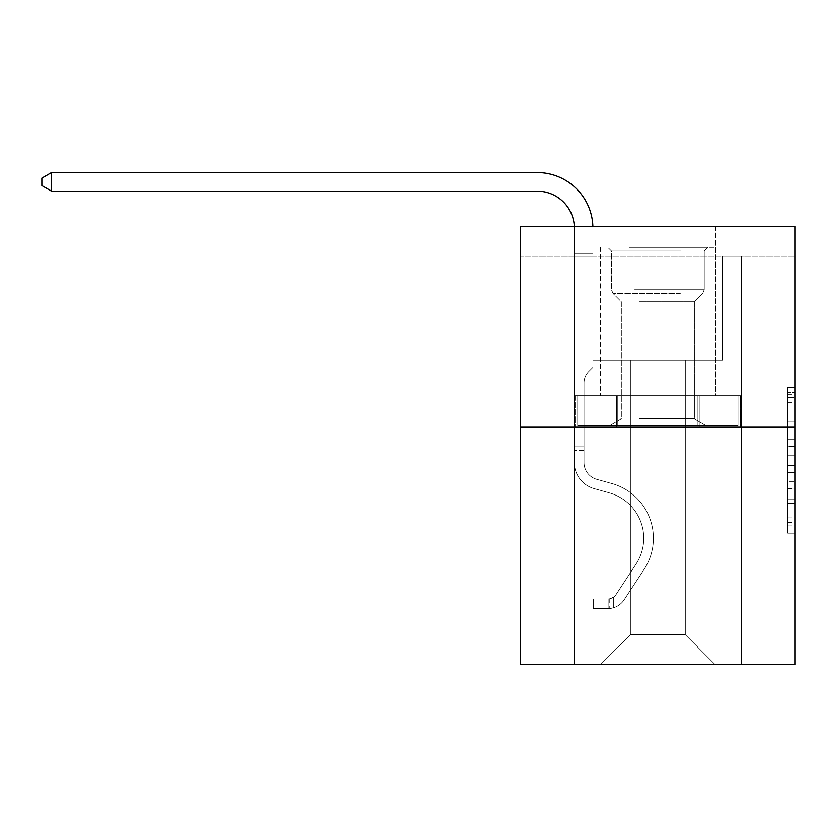 <?xml version="1.0" encoding="UTF-8"?>
<svg xmlns="http://www.w3.org/2000/svg" width="837" height="837" viewBox="0 0 837 837"><rect width="100%" height="100%" fill="white"/><g stroke="black" fill="none" stroke-linecap="round" stroke-linejoin="round"><path stroke-width="0.63" stroke-dasharray="4.18 3.14" d="M787.732 431.913L787.732 455.223L795.15 455.223L795.15 525.887L795.15 394.761L795.15 455.223L787.732 455.223L787.732 392.574L787.732 533.169L787.732 387.468L787.732 522.968L795.15 522.968L787.732 522.968L795.15 522.968L787.732 522.968L787.732 499.658L787.732 533.169L795.15 533.169L795.15 387.468L795.15 522.602L795.15 465.424L787.732 465.424L795.15 465.424L795.15 499.658L795.15 397.669L787.732 397.669L795.15 397.669L795.15 533.169L795.15 394.761L795.15 533.169L787.732 533.169L787.732 387.468L795.15 387.468L795.15 394.761L795.15 387.468L795.15 394.761L795.15 387.468L795.15 392.574L795.15 387.468L787.732 387.468L787.732 397.669L795.15 397.669L787.732 397.669L787.732 431.913L795.15 431.913M715.74 226.534L715.74 395.755L599.962 395.755L715.74 395.755L599.962 395.755L715.74 395.755L715.74 226.534L599.962 226.534L599.962 395.755L599.962 226.534L715.74 226.534M795.15 446.477L795.15 439.195L795.15 446.477L787.732 446.477L787.732 417.161L787.732 503.487L787.732 481.809L795.15 481.809L787.732 481.809L787.732 533.169L795.15 533.169L787.732 533.169L795.15 533.169L787.732 533.169L787.732 387.468L795.15 387.468L787.732 387.468L795.15 387.468L787.732 387.468L787.732 446.477L795.15 446.477M795.15 256.227L795.15 226.534L520.551 226.534L795.15 226.534L795.15 664.421L520.551 664.421L520.551 426.922L795.15 426.922L520.551 426.922L520.551 226.534L795.15 226.534L795.15 256.227L520.551 256.227L795.15 256.227M714.997 664.421L741.341 664.421L741.341 256.227L722.791 256.227L722.791 360.13L685.304 360.13L685.304 634.728L714.997 664.421L741.341 664.421L741.341 256.227L722.791 256.227L722.791 360.13L685.304 360.13L685.304 634.728L630.387 634.728L630.387 360.13L630.387 634.728L630.387 360.13L630.387 634.728L630.387 360.13L685.304 360.13L685.304 634.728L714.997 664.421L741.341 664.421L741.341 256.227L722.791 256.227L722.791 360.13L685.304 360.13L685.304 634.728L714.997 664.421L741.341 664.421L741.341 256.227L722.791 256.227L722.791 360.13L685.304 360.13L685.304 634.728L714.997 664.421L741.341 664.421L741.341 256.227L722.791 256.227L722.791 360.13L685.304 360.13L685.304 634.728L714.997 664.421L741.341 664.421L741.341 256.227L722.791 256.227L722.791 360.13L685.304 360.13L685.304 634.728L714.997 664.421L741.341 664.421L741.341 256.227L722.791 256.227L722.791 360.13L685.304 360.13L685.304 634.728L714.997 664.421L741.341 664.421L741.341 256.227L722.791 256.227L722.791 360.13L685.304 360.13L685.304 634.728L714.997 664.421L741.341 664.421L741.341 256.227L722.791 256.227L722.791 360.13L685.304 360.13L685.304 634.728L714.997 664.421L741.341 664.421L741.341 256.227L722.791 256.227L722.791 360.13L685.304 360.13L685.304 634.728L714.997 664.421L741.341 664.421L741.341 256.227L722.791 256.227L722.791 360.13L685.304 360.13L685.304 634.728L714.997 664.421L741.341 664.421L741.341 256.227L722.791 256.227L722.791 360.13L685.304 360.13L685.304 634.728L714.997 664.421L741.341 664.421L741.341 256.227L722.791 256.227L722.791 360.13L685.304 360.13L685.304 634.728L714.997 664.421L741.341 664.421L741.341 256.227L722.791 256.227L722.791 360.13L685.304 360.13L685.304 634.728L714.997 664.421L741.341 664.421L741.341 256.227L722.791 256.227L722.791 360.13L685.304 360.13L685.304 634.728L714.997 664.421L741.341 664.421L741.341 256.227L722.791 256.227L722.791 360.13L685.304 360.13L685.304 634.728L714.997 664.421L741.341 664.421L741.341 256.227L722.791 256.227L722.791 360.13L685.304 360.13L685.304 634.728L714.997 664.421L600.704 664.421L741.341 664.421L741.341 256.227L722.791 256.227L722.791 360.13L685.304 360.13L685.304 634.728L714.997 664.421L685.304 634.728L685.304 360.13L592.91 360.13L592.91 256.227L574.36 256.227L574.36 664.421L600.704 664.421L630.387 634.728L630.387 360.13L592.91 360.13L592.91 256.227L574.36 256.227L574.36 664.421L600.704 664.421L630.387 634.728L630.387 360.13L592.91 360.13L592.91 256.227L574.36 256.227L574.36 664.421L600.704 664.421L630.387 634.728L630.387 360.13L592.91 360.13L592.91 256.227L574.36 256.227L574.36 664.421L600.704 664.421L630.387 634.728L630.387 360.13L592.91 360.13L592.91 256.227L574.36 256.227L574.36 664.421L600.704 664.421L630.387 634.728L630.387 360.13L592.91 360.13L592.91 256.227L574.36 256.227L574.36 664.421L600.704 664.421L630.387 634.728L630.387 360.13L592.91 360.13L592.91 256.227L574.36 256.227L574.36 664.421L600.704 664.421L630.387 634.728L630.387 360.13L592.91 360.13L592.91 256.227L574.36 256.227L574.36 664.421L600.704 664.421L630.387 634.728L630.387 360.13L592.91 360.13L592.91 256.227L574.36 256.227L574.36 664.421L600.704 664.421L630.387 634.728L630.387 360.13L592.91 360.13L592.91 256.227L574.36 256.227L574.36 664.421L600.704 664.421L630.387 634.728L630.387 360.13L592.91 360.13L592.91 256.227L574.36 256.227L574.36 664.421L600.704 664.421L630.387 634.728L630.387 360.13L592.91 360.13L592.91 256.227L574.36 256.227L574.36 664.421L600.704 664.421L630.387 634.728L630.387 360.13L592.91 360.13L592.91 256.227L574.36 256.227L574.36 664.421L600.704 664.421L630.387 634.728L630.387 360.13L592.91 360.13L592.91 256.227L574.36 256.227L574.36 664.421L600.704 664.421L630.387 634.728L630.387 360.13L592.91 360.13L592.91 256.227L574.36 256.227L574.36 664.421L600.704 664.421L630.387 634.728L685.304 634.728L714.997 664.421M574.36 664.421L600.704 664.421L630.387 634.728L630.387 360.13L592.91 360.13L592.91 256.227L574.36 256.227L574.36 664.421L600.704 664.421L630.387 634.728L600.704 664.421L630.387 634.728L600.704 664.421L574.36 664.421L574.36 256.227L574.36 664.421M592.91 256.227L574.36 256.227L592.91 256.227L592.91 360.13L592.91 256.227M520.551 256.227L520.551 226.534L520.551 256.227M630.387 360.13L592.91 360.13L630.387 360.13M616.503 426.922L740.546 426.922L575.155 426.922L616.503 426.922L616.503 395.755L575.155 395.755L740.546 395.755L616.503 395.755L616.503 426.922L616.503 395.755L699.198 395.755L699.198 426.922L740.546 426.922L699.198 426.922L699.198 395.755L740.546 395.755L740.546 426.922L740.546 395.755L575.155 395.755L575.155 426.922L575.155 395.755L616.503 395.755L616.503 426.922M520.551 426.922L795.15 426.922M787.732 455.223L795.15 455.223L787.732 455.223M787.732 392.574L787.732 387.468L787.732 392.574L795.15 392.574L787.732 392.574M787.732 503.121L787.732 472.706L787.732 503.121L795.15 503.121L787.732 503.121M787.732 472.706L787.732 465.424L795.15 465.424L787.732 465.424L787.732 472.706L795.15 472.706L787.732 472.706M787.732 417.161L787.732 397.669L787.732 417.161L795.15 417.161L787.732 417.161M787.732 387.468L795.15 387.468L787.732 387.468L787.732 394.761L787.732 387.468L795.15 387.468M787.732 533.169L795.15 533.169L787.732 533.169L787.732 525.887L787.732 533.169M699.198 395.755L699.198 426.922L699.198 395.755M592.878 226.534A55.66 55.66 0 0 1 592.91 228.25A55.66 55.66 0 0 0 537.249 172.579A55.66 55.66 0 0 1 592.91 228.25L592.91 367.401L592.91 276.859L574.36 276.859L574.36 462.558A27.087 27.087 0 0 0 594.176 488.651A27.087 27.087 0 0 1 574.36 462.558A27.087 27.087 0 0 0 594.176 488.651A27.087 27.087 0 0 1 574.36 462.558A27.087 27.087 0 0 0 594.176 488.651A27.087 27.087 0 0 1 574.36 462.558A27.087 27.087 0 0 0 594.176 488.651L609.273 492.857A47.123 47.123 0 0 1 636.026 564.107A47.123 47.123 0 0 0 609.273 492.857A47.123 47.123 0 0 1 636.026 564.107A47.123 47.123 0 0 0 609.273 492.857L594.176 488.651L609.273 492.857A47.123 47.123 0 0 1 636.026 564.107A47.123 47.123 0 0 0 609.273 492.857A47.123 47.123 0 0 1 636.026 564.107L616.126 594.437L636.026 564.107A47.123 47.123 0 0 0 609.273 492.857L594.176 488.651L609.273 492.857A47.123 47.123 0 0 1 636.026 564.107L616.126 594.437A10.023 10.023 0 0 1 613.688 597.011C608.07 599.595 608.07 599.595 613.688 597.011C608.07 599.595 608.07 599.595 613.688 597.011A10.023 10.023 0 0 0 616.126 594.437L636.026 564.107L616.126 594.437A10.023 10.023 0 0 1 608.122 598.947A10.023 10.023 0 0 0 616.126 594.437A10.023 10.023 0 0 1 613.688 597.011C608.07 599.595 608.07 599.595 613.688 597.011C608.07 599.595 608.07 599.595 613.688 597.011A10.023 10.023 0 0 0 616.126 594.437L636.026 564.107A47.123 47.123 0 0 0 609.273 492.857A47.123 47.123 0 0 1 636.026 564.107L616.126 594.437A10.023 10.023 0 0 1 608.122 598.947A10.023 10.023 0 0 0 616.126 594.437A10.023 10.023 0 0 1 613.688 597.011A10.023 10.023 0 0 0 616.126 594.437L636.026 564.107L616.126 594.437A10.023 10.023 0 0 1 608.122 598.947L593.276 598.957L593.276 608.604L593.276 598.957L608.122 598.947L608.122 608.604L593.276 608.604L608.122 608.604L608.122 598.947L593.276 598.957L593.276 608.604L593.276 598.957L608.122 598.947L608.122 608.604L593.276 608.604L608.122 608.604L608.122 598.947L593.276 598.957L608.122 598.947L608.122 608.604L608.122 598.947A10.023 10.023 0 0 0 616.126 594.437L636.026 564.107A47.123 47.123 0 0 0 609.273 492.857L594.176 488.651A27.087 27.087 0 0 1 574.36 462.558L574.36 228.25A37.11 37.11 0 0 0 537.249 191.139L51.496 191.139L51.496 172.579L537.249 172.579A55.66 55.66 0 0 1 592.91 228.25L592.91 276.859L574.36 276.859L574.36 228.25A37.11 37.11 0 0 0 574.318 226.534A37.11 37.11 0 0 1 574.36 228.25A37.11 37.11 0 0 0 537.249 191.139L51.496 191.139L41.85 185.573L41.85 178.145L41.85 185.573L51.496 191.139L51.496 172.579L51.496 191.139L41.85 185.573L41.85 178.145L51.496 172.579L41.85 178.145L41.85 185.573L51.496 191.139L51.496 172.579L537.249 172.579A55.66 55.66 0 0 1 592.91 228.25L592.91 253.893L574.36 253.893L574.36 276.859L574.36 253.893L592.91 253.893L592.91 367.401L588.725 371.586A16.123 16.123 0 0 0 584.006 382.99A16.123 16.123 0 0 1 588.725 371.586L592.91 367.401L592.91 276.859L574.36 276.859L574.36 462.558A27.087 27.087 0 0 0 594.176 488.651A27.087 27.087 0 0 1 574.36 462.558L574.36 276.859L592.91 276.859L592.91 253.893L574.36 253.893L574.36 228.25A37.11 37.11 0 0 0 537.249 191.139L51.496 191.139L537.249 191.139L51.496 191.139L51.496 172.579L41.85 178.145L51.496 172.579L537.249 172.579A55.66 55.66 0 0 1 592.91 228.25L592.91 367.401L588.725 371.586A16.123 16.123 0 0 0 584.006 382.99A16.123 16.123 0 0 1 588.725 371.586L592.91 367.401L592.91 276.859L574.36 276.859L574.36 462.558A27.087 27.087 0 0 0 594.176 488.651A27.087 27.087 0 0 1 574.36 462.558L574.36 228.25A37.11 37.11 0 0 0 574.318 226.534M584.006 446.069L584.006 462.558A17.441 17.441 0 0 0 596.76 479.36A17.441 17.441 0 0 1 584.006 462.558A17.441 17.441 0 0 0 596.76 479.36L611.868 483.566L596.76 479.36A17.441 17.441 0 0 1 584.006 462.558A17.441 17.441 0 0 0 596.76 479.36L611.868 483.566A56.78 56.78 0 0 1 644.092 569.401A56.78 56.78 0 0 0 611.868 483.566L596.76 479.36A17.441 17.441 0 0 1 584.006 462.558A17.441 17.441 0 0 0 596.76 479.36L611.868 483.566A56.78 56.78 0 0 1 644.092 569.401A56.78 56.78 0 0 0 611.868 483.566A56.78 56.78 0 0 1 644.092 569.401A56.78 56.78 0 0 0 611.868 483.566L596.76 479.36L611.868 483.566A56.78 56.78 0 0 1 644.092 569.401L624.193 599.731L644.092 569.401A56.78 56.78 0 0 0 611.868 483.566A56.78 56.78 0 0 1 644.092 569.401L624.193 599.731A19.669 19.669 0 0 1 613.688 607.693C607.976 608.907 607.976 608.907 613.688 607.693C607.976 608.907 607.976 608.907 613.688 607.693A19.669 19.669 0 0 0 624.193 599.731L644.092 569.401L624.193 599.731A19.669 19.669 0 0 1 608.122 608.604A19.669 19.669 0 0 0 624.193 599.731A19.669 19.669 0 0 1 613.688 607.693C607.976 608.907 607.976 608.907 613.688 607.693C607.976 608.907 607.976 608.907 613.688 607.693A19.669 19.669 0 0 0 624.193 599.731L644.092 569.401A56.78 56.78 0 0 0 611.868 483.566A56.78 56.78 0 0 1 644.092 569.401L624.193 599.731A19.669 19.669 0 0 1 608.122 608.604A19.669 19.669 0 0 0 624.193 599.731A19.669 19.669 0 0 1 613.688 607.693C607.976 608.907 607.976 608.907 613.688 607.693C607.976 608.907 607.976 608.907 613.688 607.693A19.669 19.669 0 0 0 624.193 599.731L644.092 569.401L624.193 599.731A19.669 19.669 0 0 1 608.122 608.604L593.276 608.604L608.122 608.604A19.669 19.669 0 0 0 624.193 599.731L644.092 569.401A56.78 56.78 0 0 0 611.868 483.566L596.76 479.36A17.441 17.441 0 0 1 584.006 462.558L584.006 446.069L574.36 446.069L584.006 446.069L584.006 462.558L584.006 382.99A16.123 16.123 0 0 1 588.725 371.586A16.123 16.123 0 0 0 584.006 382.99L584.006 462.558L584.006 446.069L574.36 446.069M632.803 247.323L707.945 247.323L632.803 247.323M681.046 251.027L611.46 251.027L681.046 251.027M633.724 425.437L706.093 425.437L633.724 425.437M639.583 418.678L694.375 418.678L639.583 418.678M639.583 301.707L694.375 301.707L639.583 301.707M629.089 247.323L715.363 247.323L629.089 247.323M629.089 395.755L715.363 395.755L629.089 395.755M737.972 395.755L577.718 395.755L737.972 395.755L737.972 425.437L577.718 425.437L737.972 425.437L577.718 425.437L737.972 425.437L737.972 395.755L697.912 395.755L697.912 425.437L697.912 395.755L617.79 395.755L617.79 425.437L617.79 395.755L577.718 395.755L577.718 425.437L577.718 395.755L737.972 395.755M697.912 395.755L697.912 425.437L697.912 395.755M617.79 395.755L617.79 425.437L617.79 395.755M584.006 462.558L584.006 382.99L584.006 462.558A17.441 17.441 0 0 0 596.76 479.36A17.441 17.441 0 0 1 584.006 462.558A17.441 17.441 0 0 0 596.76 479.36A17.441 17.441 0 0 1 584.006 462.558M574.36 253.893L592.91 253.893L574.36 253.893L574.36 228.25L574.36 276.859L592.91 276.859L592.91 228.25L592.91 253.893L574.36 253.893M592.91 367.401L588.725 371.586L592.91 367.401M613.688 597.011C608.07 599.595 608.07 599.595 613.688 597.011C608.07 599.595 608.07 599.595 613.688 597.011L613.688 607.693L613.688 597.011M51.496 172.579L41.85 178.145L41.85 185.573L51.496 191.139M593.276 608.604L593.276 598.957L593.276 608.604M787.732 499.658L795.15 499.658L787.732 499.658M787.732 488.735L795.15 488.735M787.732 420.98L795.15 420.98L787.732 420.98M787.732 394.761L795.15 394.761M787.732 525.887L795.15 525.887M787.732 517.873L795.15 517.873M787.732 402.775L795.15 402.775M787.732 447.941L795.15 447.941L787.732 447.941M787.732 489.101L795.15 489.101L787.732 489.101M787.732 503.487L795.15 503.487L787.732 503.487M787.732 439.195L795.15 439.195L787.732 439.195M584.006 450.526L574.36 450.526L584.006 450.526M634.655 289.696L704.231 289.696L634.655 289.696M680.282 293.368L612.987 293.368L680.282 293.368M787.732 522.602L795.15 522.602M787.732 522.968L795.15 522.968M787.732 397.669L795.15 397.669M609.242 598.853L609.242 608.551M611.46 251.027L607.756 247.323L611.46 251.027L611.46 289.696L612.987 293.368L621.326 301.707L621.326 418.678L609.608 425.437L621.326 418.678L621.326 301.707L612.987 293.368L611.46 289.696L611.46 251.027M715.363 247.323L715.363 395.755L715.363 247.323M600.328 247.323L600.328 395.755L600.328 247.323M704.231 289.696L704.231 251.027L707.945 247.323L704.231 251.027L704.231 289.696L702.714 293.368L694.375 301.707L694.375 418.678L706.093 425.437L694.375 418.678L694.375 301.707L702.714 293.368L704.231 289.696"/><path stroke-width="1.26" d="M795.15 426.922L795.15 226.534L520.551 226.534L520.551 664.421L795.15 664.421L795.15 426.922L520.551 426.922M574.318 226.534A37.11 37.11 0 0 0 537.249 191.139A37.11 37.11 0 0 1 574.318 226.534A37.11 37.11 0 0 0 537.249 191.139L51.496 191.139L41.85 185.573L41.85 178.145L51.496 172.579L537.249 172.579A55.66 55.66 0 0 1 592.878 226.534M51.496 172.579L537.249 172.579L51.496 172.579L51.496 191.139"/></g></svg>
